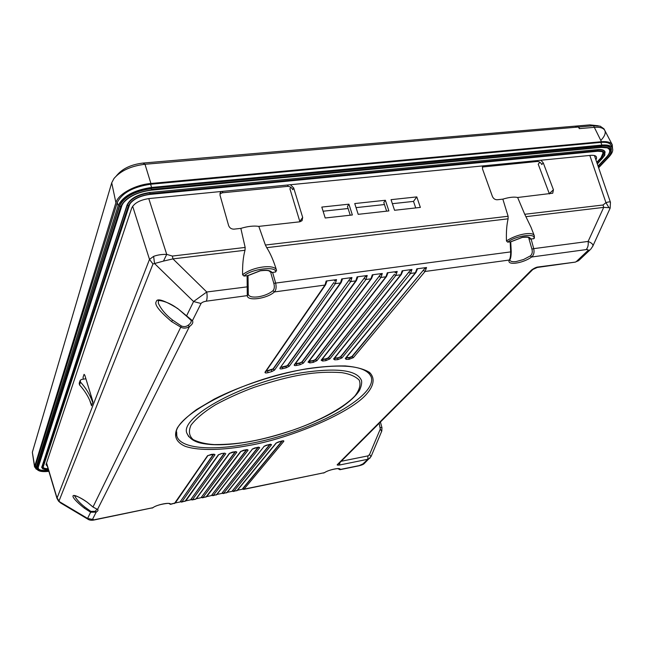 <?xml version="1.0" encoding="UTF-8"?>
<svg xmlns="http://www.w3.org/2000/svg" width="645" height="645" viewBox="0 0 645 645"><rect width="100%" height="100%" fill="white"/><g stroke="black" fill="none" stroke-linecap="round" stroke-linejoin="round"><path stroke-width="0.97" d="M586.652 148.173L586.216 147.173M90.477 396.957L91.026 395.49M35.789 468.343L34.532 466.803L32.339 452.29L111.714 182.817L113.98 178.504C120.696 170.723 131.04 165.975 144.996 164.273L578.46 127.025L574.832 126.17L142.972 163.072L144.996 164.273L150.898 183.478L601.438 141.715C607.251 141.247 610.863 142.263 612.274 144.762L612.484 148.269M34.532 466.803L115.906 202.691C118.148 194.137 135.071 184.752 150.898 183.478M116.455 175.771L117.261 174.884C122.84 168.41 131.411 164.475 142.972 163.072M602.728 155.437L603.236 154.889M575.114 126.235L578.775 127.001L579.565 128.605L594.319 127.323C599.906 126.912 603.398 127.944 604.792 130.411C605.921 132.91 604.784 136.039 601.382 139.82M601.438 141.715L594.319 127.323L579.274 128.629L578.46 127.025M595.416 146.31L594.376 147.439L595.416 146.31M176.786 435.77L176.738 435.609C168.78 418.541 241.48 378.921 305.956 369.029C343.761 363.385 365.441 365.828 370.996 376.366L371.044 376.519M306.899 368.763C320.702 366.707 333.53 365.763 345.381 365.941C356.064 366.9 364.111 369.061 369.521 372.415C375.422 378.172 373.657 385.887 366.876 393.708C351.759 412.228 291.975 438.028 249.01 445.461L248.349 445.582C224.218 450.089 199.2 451.145 185.147 446.292C175.811 442.164 173.473 435.464 177.456 427.732C181.06 422.33 187.437 416.267 196.588 409.535L214.116 399.174C241.617 385.121 278.148 373.657 306.149 368.884L306.899 368.763M302.392 374.672L302.892 374.592C315.921 372.358 328.886 371.714 341.802 372.649C349.646 373.915 355.435 376.382 359.16 380.05C361.055 384.485 359.612 389.814 354.823 396.054C342.302 409.019 316.389 421.927 293.83 429.82C277.14 435.319 263.104 439.1 251.727 441.156L251.276 441.245C239.771 443.478 227.459 444.59 214.342 444.582C205.908 444.066 198.878 442.422 193.234 439.64C189.074 436.036 188.34 431.182 191.033 425.103C196.144 418.468 204.336 411.663 215.624 404.689C227.967 398.054 240.754 392.281 253.985 387.387C273.367 380.961 289.5 376.728 302.392 374.672M272.021 272.521C270.36 270.344 266.474 269.731 260.362 270.674L247.624 275.657L244.012 276.06C250.655 269.013 276.81 265.724 275.633 271.988L272.021 272.521L270.529 272.101M530.625 239.231C530.343 237.102 527.658 236.433 522.563 237.239L510.558 241.819L507.631 242.133C515.919 235.457 537.366 232.764 533.625 238.787L528.997 238.892L531.915 249.075C532.706 252.05 532.19 254.332 530.375 255.904L523.514 259.532L516.113 261.564C512.606 261.999 510.526 261.548 509.897 260.209L509.873 260.145M369.021 373.221L371.101 376.68C378.615 396.917 308.842 433.142 248.422 443.857C211.246 451.016 180.084 448.565 176.827 435.931L176.633 431.884M188.759 436.713L186.961 433.4C178.955 417.283 244.092 381.582 302.529 372.608C337.254 367.577 356.862 370.117 361.361 380.211M270.916 273.238L273.803 283.324C274.722 286.598 274.447 289.065 272.972 290.734C269.11 293.838 264.127 295.878 258.016 296.861C252.501 297.506 249.268 296.724 248.317 294.515L247.285 295.62L247.1 275.665M191.065 320.363L191.13 320.557C191.468 321.992 190.46 323.556 188.13 325.265C186.123 326.749 183.865 326.991 181.35 325.983L172.586 320.073C165.781 314.849 161.024 309.205 158.315 303.15L158.315 303.126M96.806 509.332L95.242 511.308L90.84 511.396L84.987 507.18C79.932 503.229 76.513 499.48 74.731 495.949L74.522 495.892C72.974 495.271 78.376 495.707 87.099 502.205L87.148 502.181M339.133 468.794L338.077 468.617M83.245 379.179L83.084 377.164L84.076 374.334L84.818 375.229L92.759 401.15L92.88 402.311L91.525 405.761L89.631 400.102M92.88 402.311L92.469 401.843C89.873 394.563 85.882 387.992 80.504 382.114L80.174 380.421L81.464 379.462L85.906 378.768M416.025 272.408L415.388 272.787L416.839 268.836L426.547 267.53L425.063 271.472L353.396 357.644L348.897 359.362L346.107 359.362L346.341 357.556L349.155 357.556L351.96 356.475L424.37 268.957L352.073 356.814L349.267 357.886L346.083 357.846M351.96 356.475L353.396 357.644M416.839 268.836L417.379 269.167L415.92 272.529L345.825 358.152M426.547 267.53L424.37 268.957M346.107 359.362L345.26 358.507L345.801 358.193M340.544 356.758L409.801 270.924L340.649 357.096L337.883 357.838L340.544 356.758L341.979 357.935L337.73 359.652L337.988 358.168L334.408 358.33M334.642 358.031L334.739 359.846L333.578 358.999L334.166 358.636M334.868 358.023L337.883 357.838M401.392 274.383L400.739 274.778L402.149 270.811L411.962 269.489L409.801 270.924M402.149 270.811L402.706 271.15L401.287 274.512L334.134 358.668M322.218 359.241L325.862 358.846L328.353 357.773L394.272 274.464L328.466 358.112L325.967 359.184L321.992 359.531M328.353 357.773L329.805 358.959L325.814 360.668L325.967 359.184M386.597 276.382L385.92 276.794L387.29 272.803L397.215 271.472L395.062 272.908M387.29 272.803L387.871 273.158M309.116 361.152L313.156 360.555L315.469 359.499L380.163 274.923L315.582 359.837L313.268 360.894L308.899 361.434M315.469 359.499L316.929 360.692L313.276 362.361L313.268 360.894M371.633 278.398L370.94 278.825L372.27 274.826L382.3 273.48L380.163 274.923M372.27 274.826L372.858 275.189L371.528 278.527L308.673 361.74M313.276 362.361L309.882 362.917L308.052 362.135L308.649 361.764M301.941 361.918L365.094 276.955L302.045 362.264L299.82 362.942L301.941 361.918L303.4 363.119L300.014 364.739L299.925 363.28L295.168 364.03M356.5 280.438L355.79 280.881L357.072 276.866L367.223 275.504L365.094 276.955M357.072 276.866L357.685 277.245L356.403 280.575L294.95 364.328M295.378 363.748L299.82 362.942M281.043 367.053L282.325 367.263L280.841 367.336M351.968 277.552L350.703 281.575L289.258 366.247L286.203 367.795L285.993 366.36L282.325 367.263L282.575 368.698C280.502 369.109 279.632 368.908 279.978 368.069L341.1 282.639L340.471 282.962L341.705 278.93L351.968 277.552L349.856 279.003L287.904 365.384L285.993 366.36L287.791 365.046L349.856 279.003M282.22 366.924L285.88 366.013M287.791 365.046L289.258 366.247M341.705 278.93L342.342 279.325L341.197 282.494M266.119 371.109L273.061 368.908L333.739 282.663L273.166 369.246L265.925 371.391M273.061 368.908L274.528 370.109L271.787 371.576L271.472 370.166M325.725 284.582L324.975 285.066L326.16 281.018L336.545 279.624L334.441 281.083M326.16 281.018L326.813 281.43L325.62 284.727L265.724 371.689M592.61 246.6L592.779 246.229C593.4 244.544 591.844 242.947 588.111 241.432L603.704 207.384L608.969 207.666L610.089 208.303M590.715 249.236L592.779 246.229L610.154 208.158L610.452 202.288L594.416 155.493M531.141 239.11L533.721 248.647L588.111 241.432C588.554 244.979 587.893 247.696 586.128 249.599C587.998 249.422 588.53 249.808 587.708 250.768L590.151 249.768L579.202 260.128M608.969 207.666L605.945 202.651C608.59 201.788 610.097 201.667 610.452 202.288M46.464 463.271L56.954 498.343L149.503 259.387L153.623 256.363C157.445 254.944 161.806 254.275 166.724 254.372L163.483 261.096L172.957 258.887L206.763 292L193.581 301.529L154.534 263.531L163.483 261.096M80.101 380.615L79.198 383.235L79.529 384.92L80.504 382.114M91.574 405.697L91.429 404.552C88.849 397.312 84.882 390.765 79.529 384.92M595.787 159.5L596.423 158.815M213.366 454.314L180.431 501.431L181.471 502.116M180.503 501.875L175.319 502.939M174.4 503.56L207.464 455.822L211.286 454.394L213.963 454.209L215.019 454.725L213.995 454.274M184.986 501.391L218.268 454.894L221.517 453.532M224.186 453.225L190.968 499.278L192 499.956M191.033 499.722L185.841 500.867L218.792 454.556M221.816 453.491L224.258 453.217M235.175 451.742L201.434 497.142L202.466 497.819M201.49 497.585L196.354 498.722L229.805 453.137M246.446 449.742L211.818 495.021L212.842 495.699M211.866 495.465L206.787 496.602L241.053 451.25M205.932 497.11L240.545 451.565L243.391 450.291M243.528 450.258L246.446 449.702L248.14 450.113L247.132 449.662M257.992 447.291L222.13 492.917L223.154 493.586M222.162 493.361L217.236 494.368M269.852 444.373L232.369 490.821L233.385 491.498M232.394 491.272L227.532 492.264M152.002 508.139L152.696 507.809C156.687 504.68 170.135 501.947 170.546 504.164L170.457 504.366M323.492 473.067L324.338 472.712C329.047 469.576 340.947 467.157 340.141 469.487L339.826 469.721M242.544 489.2L237.747 490.176M364.764 463.062L359.305 465.569L340.141 469.487L339.133 468.963M370.101 458.023L367.819 459.28L339.512 465.021L339.851 462.642M338.73 463.763L337.48 464.489C336.682 465.069 337.359 465.247 339.512 465.021M338.722 463.771L532.859 269.473L538.317 266.966C536.608 267.022 534.35 268.046 531.536 270.037L533.101 269.239M538.317 266.966L575.437 262.096L537.293 267.449M587.708 250.768L576.235 261.652L578.646 260.653L575.163 262.136M540.913 160.218L543.259 162.863L553.434 189.791L552.741 193.21L517.637 197.491C514.113 196.693 509.187 197.241 502.85 199.136L497.239 199.765C495.046 199.765 493.449 198.676 492.425 196.507L482.484 168.877L482.694 166.079M539.873 162.266L538.22 164.177L549.411 193.943M482.307 167.015L537.075 161.492C539.172 161.492 540.752 162.508 541.808 164.531L543.259 162.863M299.917 221.783L289.928 188.832L290.782 187.268M290.435 184.728L293.701 187.961L302.674 217.413L302.07 220.679L299.828 221.799L258.814 226.379L265.385 245.036L508.107 216.26L508.115 218.808C506.704 224.718 506.148 232.103 506.454 240.964C516.347 234.208 533.125 231.12 534.302 235.772L531.012 227.25L524.74 214.285L603.067 204.997L603.704 207.384L525.989 216.672M275.633 271.988L276.552 270.384C273.746 261.072 270.481 253.493 266.74 247.672L265.385 245.036M245.003 250.268L172.957 258.887L172.36 256.065L245.156 247.438L245.003 250.268C243.189 256.823 242.391 264.99 242.601 274.778L244.012 276.06M258.814 226.379C253.751 225.629 247.761 226.298 240.843 228.378L234.022 229.144C231.386 229.169 229.588 227.975 228.62 225.565L220.034 195.266L220.284 192.637L221.356 191.484M245.156 247.438L240.843 228.378M219.905 193.879L222.259 192.799L287.476 186.381C289.984 186.373 291.733 187.485 292.725 189.727L293.701 187.961M394.555 210.278L391.039 199.668L416.791 196.902L420.355 207.408L394.555 210.278M358.193 214.325L354.742 203.554L385.371 200.273L388.879 210.915L358.193 214.325M348.921 204.175L352.364 214.978L325.209 217.994L321.807 207.077L348.921 204.175L347.445 206.464L350.235 215.212M392.37 203.691L413.51 201.393L415.711 207.924M413.51 201.393L416.791 196.902M385.371 200.273L383.807 202.538L386.637 211.165M323.097 211.221L348.098 208.504M356.048 207.634L384.468 204.546M508.107 216.26L502.85 199.136M517.637 197.491L524.74 214.285M172.36 256.065L166.724 254.372L148.769 198.587M272.609 272.375L275.584 282.873C276.56 287.025 276.173 290.048 274.407 291.935C267.127 298.74 247.188 301.513 247.285 295.62L206.303 301.183C203.627 301.634 201.877 302.408 201.047 303.497L192.42 320.67C193.46 322.355 192.476 324.322 189.453 326.555C186.534 328.345 183.712 328.595 180.987 327.297L171.57 321.557C159.21 311.011 154.107 304.392 156.259 301.699C156.888 297.861 164.024 300.127 177.673 308.503L192.42 320.67L191.13 320.557M531.915 249.075L533.721 248.647C534.503 252.429 533.794 255.21 531.593 257.008C522.845 263.474 506.381 265.764 509.276 260.04C510.251 258.387 510.711 255.614 510.655 251.703L510.163 241.811M507.631 242.133L506.454 240.964M533.625 238.787L534.366 238.174L534.302 235.772M60.912 503.116L58.461 501.06M46.561 462.989L56.962 497.747L59.574 501.754L87.591 518.435L88.107 519.322M94.718 519.854L87.591 518.435L90.623 512.227L84.318 508.139C67.83 495.126 69.733 490.442 87.115 502.157L93.13 507.099L97.532 509.421C98.5 510.042 98.048 510.937 96.169 512.122L90.623 512.227L90.84 511.396M59.098 500.778L152.978 263.99L154.534 263.531L153.623 256.363M236.78 490.797L276.044 443.107L278.253 442.002M286.203 367.795L282.575 368.698M282.083 440.946L242.528 488.749L243.544 489.418M575.203 126.138L589.909 124.88L598.238 125.767M578.775 127.001L593.529 125.735L600.108 126.13L603.962 128.823L612.274 144.762M589.909 124.88L593.529 125.735L594.319 127.323C599.906 126.912 603.398 127.944 604.792 130.411M590.643 147.794L591.683 146.657M38.313 470.407L36.838 468.915L36.894 468.012L119.583 206.005C124.058 196.935 134.66 191.13 151.39 188.614L151.438 189.92L601.382 147.205C609.283 146.738 612.411 148.922 610.783 153.76L607.687 158.178L598.608 167.732M36.813 468.778L119.478 205.61C123.945 196.531 134.547 190.727 151.277 188.211L151.39 188.614M48.875 471.326C43.868 471.882 40.393 471.6 38.466 470.495L37.595 468.447L120.704 206.714C125.033 197.959 135.281 192.355 151.438 189.92M151.277 188.211L601.511 146.084C606.937 145.641 610.251 146.609 611.444 148.987L610.678 154.002M601.358 145.746C606.792 145.31 610.106 146.278 611.299 148.656L611.363 148.826M601.511 146.084L601.382 147.205M48.851 471.237C41.264 471.947 37.612 470.995 37.886 468.391L121.155 206.666L122.558 203.844C128.363 196.531 137.957 191.976 151.349 190.17L601.172 147.431L607.679 147.874C612.049 149.672 611.952 153.115 607.372 158.21L598.536 167.515M607.372 158.21L606.461 157.614L598.149 166.386M601.39 147.141L600.656 147.27M606.461 157.614C610.863 152.704 610.952 149.382 606.735 147.649L606.502 147.568M123.711 202.328L121.155 206.666M37.886 468.391L121.841 205.787M38.337 467.746C38.055 470.229 41.49 471.156 48.633 470.528M39.861 471.092L35.902 468.851L35.959 467.899L118.124 205.747C122.808 196.201 133.942 190.098 151.543 187.453L601.987 145.069C607.695 144.609 611.17 145.625 612.419 148.124C613.355 150.503 612.153 153.478 608.824 157.041L598.625 167.773M612.419 148.124L611.242 145.488C609.985 142.972 606.502 141.94 600.809 142.4L150.632 184.244C133.047 186.881 121.921 192.984 117.261 202.562L35.475 465.738L35.902 468.851M47.577 468.931L48.133 468.859M609.549 152.172L609.831 151.769M46.69 464.037L46.271 463.868M47.351 466.238L45.997 464.674L131.717 208.021C134.216 203.086 140.021 199.934 149.132 198.547L590.885 155.332C595.932 155.066 597.601 156.574 595.916 159.871M43.183 467.294C43.642 468.238 45.271 468.689 48.077 468.657M596.754 162.306L600.971 157.823L603.139 152.704M597.875 150.632L149.914 193.685M151.422 189.42L600.463 147.213L151.438 189.832M597.335 164.015L604.478 155.655C605.631 152.228 603.414 150.688 597.834 151.027L597.81 149.584C601.704 149.261 604.083 149.954 604.937 151.664L605.002 151.833M604.462 155.703L605.083 151.994C604.228 150.285 601.858 149.592 597.955 149.914M41.74 467.633L127.121 204.852C130.363 198.394 137.909 194.274 149.769 192.492L597.81 149.584M38.265 468.447C39.176 470.221 42.602 470.826 48.56 470.269M609.493 149.713C610.178 151.76 609.114 154.284 606.316 157.291L598.028 166.039M601.43 146.794L600.31 146.883M597.834 151.027L149.93 194.185L149.882 192.887C138.022 194.677 130.467 198.797 127.234 205.247L41.804 467.109L42.82 468.842M149.93 194.185C138.635 195.895 131.443 199.813 128.347 205.957L42.505 467.544L43.118 469.004L48.407 469.762M48.375 469.657C44.36 469.753 42.497 469.028 42.796 467.496L43.247 466.843C42.957 468.254 44.594 468.939 48.157 468.923M130.629 202.861L128.798 205.908L42.796 467.496M128.798 205.908L129.734 204.022C133.773 198.902 140.481 195.709 149.842 194.435L597.625 151.252L602.22 151.567C605.244 152.809 605.179 155.203 602.035 158.743L601.108 158.146L596.867 162.653M597.262 163.798L602.035 158.743M149.93 194.089L597.842 150.97M601.253 151.325L601.285 151.333C604.155 152.518 604.099 154.792 601.108 158.146M129.476 205.021L43.247 466.843M111.714 182.817L115.906 202.691M32.339 452.29L34.604 465.9M528.868 237.932L528.997 238.892M92.896 401.771L92.469 401.843M510.034 259.346L509.276 260.04L425.063 271.472L423.539 270.505M348.897 359.362L349.267 357.886M345.26 358.507L415.388 272.787L410.518 273.448L408.986 272.472M411.962 269.489L410.518 273.448L341.979 357.935M337.73 359.652L334.739 359.846M333.578 358.999L400.739 274.778L395.812 275.447L394.272 274.464M397.215 271.472L395.812 275.447L329.805 358.959M325.814 360.668L322.645 361.039L322.774 359.555M322.645 361.039L321.154 360.224L321.758 359.837M321.154 360.224L385.92 276.794L380.945 277.463L379.397 276.479M382.3 273.48L380.945 277.463L316.929 360.692M309.882 362.917L309.906 361.434M308.052 362.135L370.94 278.825L365.909 279.511L364.344 278.519M367.223 275.504L365.909 279.511L303.4 363.119M300.014 364.739L296.531 365.457L296.41 364.006M296.531 365.457C294.676 365.763 293.935 365.53 294.314 364.748L294.934 364.361M294.314 364.748L355.79 280.881L350.703 281.575L349.13 280.575M279.978 368.069L340.471 282.962L335.327 283.663L333.739 282.663M336.545 279.624L335.327 283.663L274.528 370.109M271.787 371.576L268.046 372.657L267.659 371.262M268.046 372.657C265.764 373.197 264.764 373.028 265.055 372.141L265.708 371.705M265.055 372.141L324.975 285.066L274.407 291.935L272.972 290.734M603.067 204.997L605.945 202.651L589.828 155.437M152.978 263.99L149.503 259.387L132.652 206.239M213.672 454.29L180.431 501.431M169.546 503.729L170.546 504.164L175.335 502.915M207.464 455.822L208.013 455.475M180.85 501.205L181.584 502.092L185.841 500.867L181.882 501.842L215.019 454.725M218.268 454.894L221.686 453.556M224.476 453.233L190.968 499.278M191.404 499.045L192.121 499.931L195.499 499.246M225.823 453.661L192.428 499.69L195.927 498.972L229.289 453.459L232.337 452.137M235.514 451.694L201.434 497.142M229.289 453.459L235.143 451.702M232.579 452.097L236.006 451.605M235.377 451.669L236.86 452.121L235.844 451.669M201.877 496.908L202.586 497.795L206.787 496.602L202.901 497.545L236.86 452.121M246.793 449.694L211.818 495.021M240.545 451.565L246.269 449.742M246.446 449.702L247.293 449.597M212.278 494.788L212.971 495.666L217.22 494.393M248.14 450.113L213.293 495.425L216.736 494.715L252.558 448.912M258.347 447.235L222.13 492.917M216.293 494.989L252.501 448.976L254.702 447.993M252.058 449.218L257.645 447.332M254.823 447.961L258.863 447.138M257.758 447.299L259.693 447.662L258.685 447.203M222.598 492.675L223.613 493.312L223.283 493.562L227.508 492.296M259.693 447.662L223.613 493.312L227.032 492.611L264.361 446.114M270.215 444.308L232.369 490.821M226.572 492.885L264.305 446.179L266.296 445.235M263.878 446.413L269.328 444.453M266.377 445.219L270.739 444.212M269.392 444.437L271.561 444.736L270.553 444.276M232.845 490.587L233.853 491.216L233.514 491.466L237.715 490.224M271.561 444.736L233.853 491.216L237.255 490.522L276.52 442.817M276.044 443.107L281.397 441.115C283.268 440.616 284.074 440.688 283.808 441.309L244.028 489.136L324.508 472.664L243.681 489.386L244.028 489.136L243.02 488.507L242.528 488.749M153.026 507.671L95.017 519.604M169.546 503.721L169.611 503.785C170.828 502.487 156.606 504.446 152.954 507.72L94.799 519.838C91.856 520.531 89.582 520.33 87.97 519.233L60.662 502.971L58.534 501.149L56.954 498.343M324.669 472.511L324.508 472.664C328.684 469.56 340.383 467.835 339.23 468.859L339.117 468.722M358.725 465.859L359.305 465.569M362.474 464.352L367.819 459.28L367.964 455.886L341.213 461.28M379.204 423.257L380.284 429.078L369.512 454.628L367.964 455.886M380.365 427.49L381.969 427.708L380.421 422.048M381.63 431.247L380.284 429.078M369.512 454.628L371.052 456.539M531.536 270.037L337.48 464.489M549.298 193.613L553.434 189.791M537.075 161.492L537.914 160.516M484.016 165.789L483.226 166.773M299.828 221.42L302.674 217.413M266.74 247.672L508.115 218.808M242.601 274.778C252.445 266.579 275.455 263.716 276.56 270.424L276.552 270.384M222.92 191.331L222.259 192.799M287.476 186.381L288.259 184.938M510.904 251.864L273.803 283.324M586.128 249.599L531.593 257.008L530.375 255.904M510.743 241.819L511.227 251.744C511.13 255.952 510.711 258.54 509.969 259.508L509.881 260.169M95.242 511.308L96.169 512.122L92.461 519.499M181.35 325.983L93.009 506.986M87.115 502.157L93.041 507.083L97.532 509.421L189.453 326.555L188.13 325.265M84.987 507.18L84.318 508.139M172.586 320.073L171.57 321.557M190.944 320.202L186.268 315.897M201.047 303.497L193.581 301.529L186.461 316.098L177.794 308.592M177.673 308.503L177.625 308.681C167.869 300.812 156.485 299.651 158.404 301.086L158.315 303.134M248.261 286.719L206.763 292C207.343 296.087 207.19 299.143 206.303 301.183M248.236 294.08L248.317 294.515M278.309 441.986L282.986 440.777M282.462 440.882L243.02 488.507M283.808 441.309L282.8 440.849M119.478 205.61L120.704 206.714M37.595 468.447L36.83 467.746M118.124 205.747L117.261 202.562M35.475 465.738L35.959 467.899M601.987 145.069L600.809 142.4M151.543 187.453L150.632 184.244M42.505 467.544L41.748 466.843M128.347 205.957L127.121 204.852M186.921 433.255C191.307 442.365 201.143 443.639 211.262 444.574C222.589 445.227 235.885 444.147 251.155 441.333C282.962 435.375 318.445 422.217 340.415 407.979C349.687 401.722 356.04 395.861 359.491 390.386C362.796 383.162 361.369 379.913 361.305 380.058M247.938 275.657L260.257 270.827C270.561 269.61 269.175 271.545 270.561 272.19M510.719 241.835L522.369 237.384C531.633 236.659 527.916 238.352 528.884 237.965M387.863 273.158L386.492 276.512L321.734 359.87M214.132 454.201L207.948 455.539L175.255 503.019L170.514 504.358L169.03 503.543M224.436 453.241L224.952 453.145M337.786 468.609L339.947 469.697L358.87 465.827C361.829 465.101 363.643 464.319 364.32 463.489L371.06 456.539L381.792 431.013L381.969 427.708M220.082 193.081L220.284 192.637M248.011 275.6L248.277 294.346M610.783 153.76L611.226 152.889M606.735 147.649L607.679 147.874M123.195 203.054L122.558 203.844M38.466 470.495L37.797 470.132M604.478 155.655L604.929 154.784M43.118 469.004L42.449 468.641M601.285 151.333L602.22 151.567M130.371 203.24L129.734 204.022"/></g></svg>
